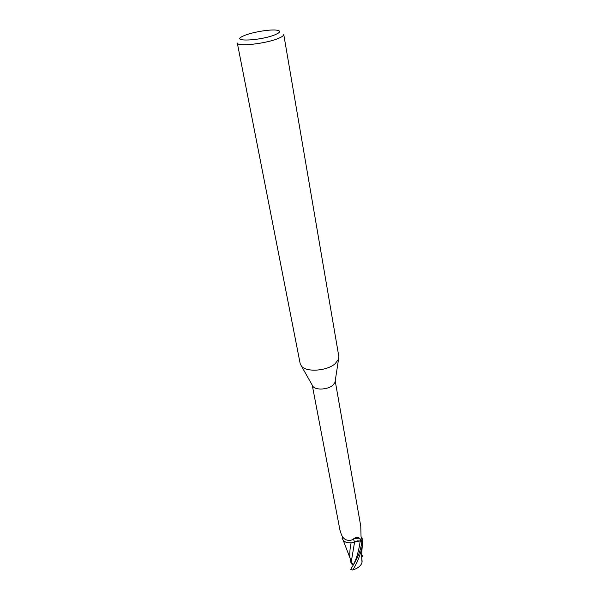 <?xml version="1.0" encoding="UTF-8"?>
<svg xmlns="http://www.w3.org/2000/svg" width="600" height="600" viewBox="0 0 600 600"><rect width="100%" height="100%" fill="white"/><g stroke="black" fill="none" stroke-linecap="round" stroke-linejoin="round"><path stroke-width="0.9" d="M335.183 363.675C327.03 371.07 306.188 372.51 301.44 366.09L300.165 363.57L237.308 43.013C236.888 46.95 266.228 43.695 278.543 38.34C282.142 36.832 283.882 35.55 283.755 34.485L338.827 356.475L338.535 359.28L335.183 363.675M335.19 381.022L334.972 382.447L332.978 385.14C328.155 389.632 315.915 390.435 312.99 386.482L312.285 385.222M352.673 563.355L352.02 563.558L351.788 562.298L352.072 563.835L351.285 563.955L351.022 563.018M275.16 34.703C260.678 40.83 229.748 42.09 242.917 36.18L244.935 35.31C252.833 32.123 269.228 29.37 276.09 30.09C281.077 30.713 280.77 32.25 275.16 34.703M355.837 541.38L357.6 540.825L361.875 541.283L357.6 540.825L352.282 542.7C348.337 543.248 345.322 542.482 343.245 540.398L342.142 538.252L342.428 536.49M343.433 540.592L342.105 538.388L342.48 536.58M339.93 530.033L340.567 531.952C342.435 539.19 346.582 541.732 352.995 539.58L354.007 538.425C356.13 537.278 357.975 537.195 359.535 538.2L361.627 541.118L362.52 539.243L362.138 539.467L361.32 538.47M362.138 539.467L361.612 539.16L361.035 536.438L360.765 526.2M352.942 565.575C356.423 559.252 358.853 551.025 360.218 540.885L361.875 541.283L362.692 539.76L361.875 541.283L361.53 543.967C359.1 557.768 353.153 564.465 350.7 569.618L352.695 569.977C357.007 563.393 360.127 555.72 362.062 546.96L362.707 539.842L361.358 537.097L362.52 539.243M352.282 542.7L360.278 540.773L361.627 541.118M360.218 540.855L354.57 542.138M354.63 542.077L353.58 539.535L352.995 539.58M343.245 540.398L350.108 558.278M351.112 542.85C349.987 548.062 349.59 552.9 349.928 557.362L351.045 563.153M353.07 565.252L350.715 560.985L351.285 563.955M351.255 561.862L354.555 542.205M361.612 554.505L362.618 555.998L361.612 557.153M362.123 561.045L362.032 562.162C361.275 565.635 358.163 568.237 352.695 569.977M362.032 562.162L361.785 559.74M362.707 539.842L361.913 541.298M360.278 540.773L360.045 538.605M312.99 386.482L301.44 366.09M339.938 530.062L312.248 385.162M360.803 526.403L335.205 380.955M354.007 538.425L359.535 538.2M353.58 539.535L348.998 540.668M334.972 382.447L338.535 359.28M362.415 544.252L361.612 554.482L361.897 560.745M361.688 558.525L362.138 561.12"/></g></svg>
